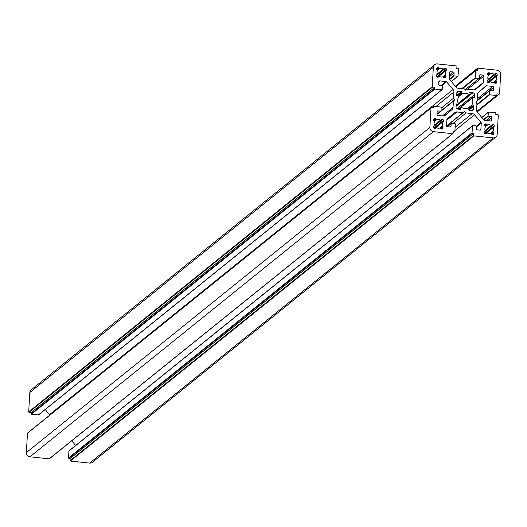 <?xml version="1.0" encoding="UTF-8"?>
<svg xmlns="http://www.w3.org/2000/svg" width="527" height="527" viewBox="0 0 527 527"><rect width="100%" height="100%" fill="white"/><g stroke="black" fill="none" stroke-linecap="round" stroke-linejoin="round"><path stroke-width="0.79" d="M472.752 106.171A0.349 0.329 51.1 0 0 472.996 106.098L473.292 105.841A0.349 0.329 -128.9 0 1 473.852 106.144L473.687 109.036A1.733 1.653 -128.9 0 1 471.902 110.551L469.03 110.255A0.349 0.329 -128.9 0 1 468.826 109.649L469.122 109.399A0.349 0.329 51.1 0 0 469.201 108.99L468.819 108.213A0.349 0.329 51.1 0 0 468.378 108.035A7.8 7.444 -128.9 0 1 464.827 108.536A7.8 7.444 -128.9 0 1 461.375 107.304A0.349 0.329 51.1 0 0 460.921 107.389L460.453 108.075A0.349 0.329 51.1 0 0 460.486 108.49L460.75 108.806A0.349 0.329 -128.9 0 1 460.479 109.359L457.601 109.056A1.733 1.653 -128.9 0 1 456.02 107.185L456.184 104.293A0.349 0.329 -128.9 0 1 456.771 104.115L457.041 104.425A0.349 0.329 51.1 0 0 457.443 104.524L458.194 104.175A0.349 0.329 51.1 0 0 458.352 103.74A7.8 7.444 -128.9 0 1 458.76 96.685A0.349 0.329 51.1 0 0 458.655 96.224L457.95 95.723A0.349 0.329 51.1 0 0 457.541 95.736L457.238 95.986A0.349 0.329 -128.9 0 1 456.678 95.69L456.85 92.792A1.733 1.653 -128.9 0 1 458.628 91.276L461.5 91.579A0.349 0.329 -128.9 0 1 461.705 92.179L461.408 92.436A0.349 0.329 51.1 0 0 461.336 92.838L461.711 93.615A0.349 0.329 51.1 0 0 462.153 93.793A7.8 7.444 -128.9 0 1 469.162 94.531A0.349 0.329 51.1 0 0 469.616 94.445L470.077 93.753A0.349 0.329 51.1 0 0 470.044 93.338L469.781 93.029A0.349 0.329 -128.9 0 1 470.051 92.475L472.93 92.778A1.733 1.653 -128.9 0 1 474.517 94.643L474.346 97.541A0.349 0.329 -128.9 0 1 473.76 97.719L473.496 97.403A0.349 0.329 51.1 0 0 473.094 97.311L472.337 97.66A0.349 0.329 51.1 0 0 472.179 98.094A7.8 7.444 -128.9 0 1 471.777 105.143A0.349 0.329 51.1 0 0 471.882 105.604L472.587 106.105A0.349 0.329 51.1 0 0 472.752 106.171M488.951 133.489A4.447 4.242 -128.9 0 1 487.053 132.83L486.296 133.463A0.468 0.448 -128.9 0 1 485.887 133.654L485.038 133.562A0.942 0.896 -128.9 0 1 484.175 132.547L484.227 131.691A0.468 0.448 -128.9 0 1 484.478 131.322L485.222 130.67A4.447 4.242 -128.9 0 1 485.446 126.809L484.781 126.012A0.468 0.448 -128.9 0 1 484.576 125.591L484.629 124.734A0.942 0.896 -128.9 0 1 485.591 123.911L486.441 123.997A0.468 0.448 -128.9 0 1 486.823 124.273L487.501 125.051A4.447 4.242 -128.9 0 1 491.342 125.452L492.099 124.82A0.468 0.448 -128.9 0 1 492.508 124.635L493.358 124.721A0.942 0.896 -128.9 0 1 494.221 125.736L494.174 126.592A0.468 0.448 -128.9 0 1 493.918 126.967L493.173 127.613A4.447 4.242 -128.9 0 1 492.956 131.48L493.615 132.277A0.468 0.448 -128.9 0 1 493.819 132.699L493.773 133.555A0.942 0.896 -128.9 0 1 492.804 134.378L491.954 134.286A0.468 0.448 -128.9 0 1 491.572 134.016L490.894 133.239A4.447 4.242 -128.9 0 1 488.951 133.489M494.418 74.366L495.051 73.688A0.468 0.448 -128.9 0 1 495.459 73.497L496.309 73.589A0.942 0.896 -128.9 0 1 497.172 74.603L497.119 75.46A0.468 0.448 -128.9 0 1 496.869 75.835L496.124 76.481A4.447 4.242 -128.9 0 1 495.9 80.348L496.559 81.138A0.468 0.448 -128.9 0 1 496.77 81.566L496.717 82.416A0.942 0.896 -128.9 0 1 495.749 83.24L494.899 83.154A0.468 0.448 -128.9 0 1 494.517 82.884L493.845 82.1A4.447 4.242 -128.9 0 1 490.005 81.698L489.247 82.331A0.468 0.448 -128.9 0 1 488.839 82.515L487.989 82.429A0.942 0.896 -128.9 0 1 487.126 81.415L487.172 80.559A0.468 0.448 -128.9 0 1 487.429 80.183L488.167 79.537A4.447 4.242 -128.9 0 1 488.391 75.671L487.732 74.874A0.468 0.448 -128.9 0 1 487.528 74.452L487.574 73.602A0.942 0.896 -128.9 0 1 488.542 72.772L489.392 72.864A0.468 0.448 -128.9 0 1 489.774 73.134L490.453 73.918A4.447 4.242 -128.9 0 1 494.293 74.32L494.418 74.366M438.135 128.166A4.447 4.242 -128.9 0 1 436.237 127.514L435.48 128.14A0.468 0.448 -128.9 0 1 435.071 128.331L434.222 128.239A0.942 0.896 -128.9 0 1 433.365 127.224L433.411 126.375A0.468 0.448 -128.9 0 1 433.662 125.999L434.406 125.347A4.447 4.242 -128.9 0 1 434.63 121.487L433.971 120.69A0.468 0.448 -128.9 0 1 433.767 120.268L433.813 119.412A0.942 0.896 -128.9 0 1 434.782 118.588L435.631 118.68A0.468 0.448 -128.9 0 1 436.013 118.95L436.692 119.728A4.447 4.242 -128.9 0 1 440.532 120.13L441.29 119.504A0.468 0.448 -128.9 0 1 441.698 119.313L442.548 119.405A0.942 0.896 -128.9 0 1 443.405 120.419L443.359 121.269A0.468 0.448 -128.9 0 1 443.108 121.645L442.364 122.297A4.447 4.242 -128.9 0 1 442.14 126.157L442.799 126.954A0.468 0.448 -128.9 0 1 443.009 127.376L442.957 128.232A0.942 0.896 -128.9 0 1 441.988 129.056L441.139 128.963A0.468 0.448 -128.9 0 1 440.756 128.693L440.085 127.916A4.447 4.242 -128.9 0 1 438.135 128.166M443.602 69.044L444.235 68.365A0.468 0.448 -128.9 0 1 444.643 68.181L445.493 68.266A0.942 0.896 -128.9 0 1 446.356 69.281L446.31 70.137A0.468 0.448 -128.9 0 1 446.053 70.513L445.308 71.158A4.447 4.242 -128.9 0 1 445.091 75.025L445.75 75.822A0.468 0.448 -128.9 0 1 445.954 76.244L445.908 77.094A0.942 0.896 -128.9 0 1 444.94 77.924L444.09 77.831A0.468 0.448 -128.9 0 1 443.708 77.561L443.029 76.777A4.447 4.242 -128.9 0 1 439.189 76.375L438.431 77.008A0.468 0.448 -128.9 0 1 438.023 77.199L437.173 77.107A0.942 0.896 -128.9 0 1 436.31 76.092L436.363 75.236A0.468 0.448 -128.9 0 1 436.613 74.86L437.357 74.215A4.447 4.242 -128.9 0 1 437.581 70.348L436.916 69.557A0.468 0.448 -128.9 0 1 436.712 69.129L436.764 68.279A0.942 0.896 -128.9 0 1 437.726 67.456L438.576 67.542A0.468 0.448 -128.9 0 1 438.965 67.812L439.637 68.596A4.447 4.242 -128.9 0 1 443.477 68.997L443.602 69.044M454.748 99.814L440.994 110.901A0.349 0.329 -128.9 0 1 440.638 111.197L438.029 110.92A0.87 0.83 51.1 0 0 437.14 111.678L436.975 114.478A0.87 0.83 51.1 0 0 437.772 115.406L444.024 116.065A0.87 0.83 51.1 0 0 444.63 115.881L451.922 109.669A3.465 3.307 51.1 0 0 453.042 107.376L453.398 101.197L454.748 99.814L453.576 98.167L453.931 91.988A3.465 3.307 51.1 0 0 453.082 89.491L446.593 81.837A0.87 0.83 51.1 0 0 446.013 81.527L439.762 80.868A0.87 0.83 51.1 0 0 438.872 81.626L438.708 84.425A0.87 0.83 51.1 0 0 439.505 85.354L442.113 85.631A0.349 0.329 -128.9 0 1 442.43 86.006L442.225 89.478A0.349 0.329 -128.9 0 1 441.87 89.781L434.973 89.056A0.349 0.329 -128.9 0 1 434.656 88.681L434.735 87.33L432.548 87.1A0.349 0.329 -128.9 0 1 432.232 86.724L433.346 67.337A3.9 3.722 -128.9 0 1 437.351 63.925L456.619 65.941A0.349 0.329 -128.9 0 1 456.935 66.316L456.81 68.517L458.154 68.662A0.349 0.329 -128.9 0 1 458.47 69.03L458.068 75.974A0.349 0.329 -128.9 0 1 457.713 76.277L454.267 75.914A0.349 0.329 -128.9 0 1 453.951 75.545L454.103 72.917A0.87 0.83 51.1 0 0 453.306 71.982L450.532 71.692A0.87 0.83 51.1 0 0 449.643 72.449L449.281 78.747A0.87 0.83 51.1 0 0 449.491 79.366L455.98 87.021A3.465 3.307 51.1 0 0 458.299 88.266L464.445 88.905L465.875 90.334L467.456 89.221L473.595 89.867A3.465 3.307 51.1 0 0 476.033 89.122L483.325 82.91A0.87 0.83 51.1 0 0 483.602 82.337L483.964 76.046A0.87 0.83 51.1 0 0 483.173 75.111L480.4 74.821A0.87 0.83 51.1 0 0 479.504 75.578L479.353 78.207A0.349 0.329 -128.9 0 1 478.997 78.51L475.552 78.148A0.349 0.329 -128.9 0 1 475.235 77.772L475.631 70.829A0.349 0.329 -128.9 0 1 475.993 70.526L477.337 70.671L477.462 68.47A0.349 0.329 -128.9 0 1 477.818 68.161L497.086 70.183A3.9 3.722 -128.9 0 1 500.65 74.386L499.53 93.773A0.349 0.329 -128.9 0 1 499.174 94.076L496.987 93.846L496.908 95.203A0.349 0.329 -128.9 0 1 496.553 95.506L489.655 94.781A0.349 0.329 -128.9 0 1 489.339 94.412L489.537 90.94A0.349 0.329 -128.9 0 1 489.893 90.637L492.501 90.907A0.87 0.83 51.1 0 0 493.391 90.15L493.555 87.357A0.87 0.83 51.1 0 0 492.765 86.421L486.507 85.769A0.87 0.83 51.1 0 0 485.901 85.954L478.608 92.159A3.465 3.307 51.1 0 0 477.488 94.452L477.133 100.637L475.782 102.014L476.955 103.661L476.599 109.847A3.465 3.307 51.1 0 0 477.449 112.343L483.938 119.998A0.87 0.83 51.1 0 0 484.517 120.308L490.769 120.96A0.87 0.83 51.1 0 0 491.658 120.202L491.823 117.409A0.87 0.83 51.1 0 0 491.032 116.474L488.424 116.203A0.349 0.329 -128.9 0 1 488.107 115.828L488.305 112.356A0.349 0.329 -128.9 0 1 488.661 112.053L495.558 112.778A0.349 0.329 -128.9 0 1 495.874 113.147L495.795 114.504L497.982 114.734A0.349 0.329 -128.9 0 1 498.305 115.103L497.185 134.49A3.9 3.722 -128.9 0 1 493.18 137.903L473.911 135.887A0.349 0.329 -128.9 0 1 473.595 135.511L473.727 133.311L70.19 458.483L68.846 458.338A0.349 0.329 -128.9 0 1 68.53 457.97L68.932 451.026A0.349 0.329 -128.9 0 1 69.287 450.723L472.462 125.841A0.349 0.329 -128.9 0 1 472.818 125.551L476.263 125.913A0.349 0.329 -128.9 0 1 476.586 126.289L476.434 128.911A0.87 0.83 51.1 0 0 477.225 129.846L479.998 130.136A0.87 0.83 51.1 0 0 480.887 129.379L481.256 123.087A0.87 0.83 51.1 0 0 481.039 122.462L474.55 114.807A3.465 3.307 51.1 0 0 472.232 113.569L466.085 112.923L452.989 123.476M434.735 87.33L31.205 412.496L29.018 412.266A0.349 0.329 -128.9 0 1 28.695 411.897L29.815 392.51A3.9 3.722 -128.9 0 1 31.152 389.868L434.689 64.696M38.695 414.663A0.349 0.329 -128.9 0 1 38.339 414.947L31.442 414.222A0.349 0.329 -128.9 0 1 31.126 413.853L31.205 412.496M49.848 415.059A3.465 3.307 51.1 0 0 49.551 414.657L45.21 409.532M453.576 98.167L441.152 108.18M453.398 101.197L436.982 114.425M466.085 112.923L464.656 111.5L463.081 112.607L456.935 111.968A3.465 3.307 51.1 0 0 454.498 112.706L447.212 118.918A0.87 0.83 51.1 0 0 446.929 119.491L446.567 125.782A0.87 0.83 51.1 0 0 447.357 126.717L450.137 127.007A0.87 0.83 51.1 0 0 451.026 126.249L451.178 123.628A0.349 0.329 -128.9 0 1 451.534 123.325L454.979 123.687A0.349 0.329 -128.9 0 1 455.302 124.056L454.9 130.999A0.349 0.329 -128.9 0 1 454.544 131.302L453.194 131.164L453.068 133.364A0.349 0.329 -128.9 0 1 452.713 133.667L433.451 131.651A3.9 3.722 -128.9 0 1 429.88 127.442L431 108.055A0.349 0.329 -128.9 0 1 431.356 107.752L433.543 107.982L433.622 106.632A0.349 0.329 -128.9 0 1 433.978 106.322L440.875 107.047A0.349 0.329 -128.9 0 1 441.191 107.422L440.994 110.894M49.538 458.549A0.349 0.329 -128.9 0 1 49.182 458.839L29.914 456.817A3.9 3.722 -128.9 0 1 26.35 452.614L27.47 433.227A0.349 0.329 -128.9 0 1 27.826 432.924L431 108.042M463.081 112.607L446.567 125.913M464.656 111.5L446.593 126.052M75.664 445.46L71.718 440.803M473.727 133.311L472.376 133.173A0.349 0.329 -128.9 0 1 472.06 132.797L472.462 125.854L68.932 451.026M495.848 137.132L92.311 462.304A3.9 3.722 -128.9 0 1 89.649 463.075L70.381 461.059A0.349 0.329 -128.9 0 1 70.065 460.684L70.19 458.483M472.982 106.105L469.234 109.129L472.989 106.105M457.443 104.524L456.112 105.591M462.153 93.793L458.806 96.494M469.465 94.564L458.279 103.575L469.55 94.511M487.501 125.051L485.479 126.678M491.605 125.479L485.209 130.637L491.671 125.439M494.55 74.347L488.154 79.498L494.622 74.307M490.453 73.918L488.43 75.545M436.692 119.728L434.67 121.362M440.789 120.156L434.393 125.314M443.741 69.024L437.344 74.175L443.806 68.984M439.637 68.596L437.614 70.223M450.532 71.692L449.643 72.41M453.306 71.982L449.491 75.058M454.103 72.917L449.399 76.711M453.951 75.545L449.386 79.221M454.267 75.914L449.689 79.603M457.713 76.277L451.27 81.468M433.346 67.337L29.815 392.51M432.232 86.724L28.695 411.897M432.548 87.1L29.018 412.266M434.656 88.681L31.126 413.853M434.973 89.056L31.442 414.222M441.87 89.781L38.339 414.947M439.762 80.868L438.872 81.586M446.013 81.527L441.059 85.519M446.593 81.837L441.909 85.611M453.082 89.491L49.551 414.657M453.931 91.988L435.888 106.526M453.042 107.376L442.469 115.9M451.922 109.669L443.991 116.059M438.029 110.92L437.14 111.638M440.638 111.197L436.995 114.128M432.127 107.837L433.622 106.632L432.107 107.831M431 108.055L27.47 433.227M429.88 127.442L26.35 452.614M433.451 131.651L29.914 456.817M452.713 133.667L49.182 458.839M454.544 131.302L453.121 132.448M447.344 126.717L451.178 123.628L447.324 126.717M451.026 126.249L450.091 127.007M456.935 111.968L446.896 120.057M472.232 113.569L455.111 127.363M474.55 114.807L454.92 130.63M481.039 122.462L476.54 126.091M481.256 123.087L476.546 126.875M480.887 129.379L479.959 130.129M472.06 132.797L68.53 457.97M472.376 133.173L68.846 458.338M473.595 135.511L70.065 460.684M473.911 135.887L70.381 461.059M493.18 137.903L89.649 463.075M481.862 117.547L488.305 112.356L481.856 117.541M488.107 115.828L483.529 119.517M488.424 116.203L483.845 119.886M491.032 116.474L486.072 120.466M491.823 117.409L487.798 120.65M491.658 120.202L490.723 120.953M486.507 85.769L479.306 91.573M492.765 86.421L477.231 98.938M493.555 87.357L477.133 100.585M493.391 90.15L492.455 90.901M489.543 90.921L475.822 101.975M489.537 90.94L475.789 102.021M489.339 94.412L476.915 104.425M489.655 94.781L476.876 105.084M496.553 95.506L476.863 111.375M499.174 94.076L477.106 111.862M477.462 68.451L455.348 86.276M477.462 68.47L455.354 86.283M475.637 70.816L455.796 86.803M475.631 70.829L455.802 86.81M475.235 77.772L461.764 88.628M475.552 78.148L462.456 88.701M478.997 78.51L465.183 89.643M480.4 74.821L479.511 75.532M483.173 75.111L479.359 78.187M483.964 76.046L467.601 89.234M483.602 82.337L474.26 89.867M483.325 82.91L474.814 89.768M439.268 68.444L437.43 69.92M438.965 67.812L436.863 69.505M438.576 67.542L436.718 69.044M437.726 67.456L436.764 68.227M437.219 74.584L436.356 75.275M438.807 76.448L437.897 77.186M445.908 77.094L444.887 77.917M445.954 76.244L444.004 77.812M445.75 75.822L443.675 77.495M445.183 75.414L443.365 76.876M445.091 75.025L442.818 76.85M445.308 71.158L437.845 77.179M445.341 70.875L437.562 77.146M446.31 70.137L445.559 70.743M446.356 69.281L436.797 76.982M445.493 68.266L436.336 75.644M444.643 68.181L444.03 68.675M443.477 68.997L437.272 73.997M442.957 128.232L441.942 129.049M443.009 127.376L441.053 128.95M442.799 126.954L440.724 128.628M442.232 126.552L440.42 128.015M442.14 126.157L439.874 127.989M442.364 122.297L434.894 128.311M442.397 122.007L434.61 128.285L442.443 121.961M443.359 121.269L442.608 121.875M443.405 120.419L433.846 128.12M442.548 119.405L433.392 126.783M441.698 119.313L441.079 119.807M440.532 120.13L434.327 125.136M436.316 119.576L434.485 121.052M436.013 118.95L433.912 120.643M435.631 118.68L433.767 120.176M434.782 118.588L433.82 119.365M490.077 73.76L488.246 75.242M489.774 73.134L487.673 74.827M489.392 72.864L487.534 74.366M488.542 72.772L487.58 73.549M489.616 81.771L488.713 82.502M496.717 82.416L495.703 83.24M496.77 81.566L494.813 83.134M496.559 81.138L494.484 82.811M495.993 80.736L494.181 82.199M495.9 80.348L493.634 82.172M496.124 76.481L488.654 82.502M496.157 76.198L488.371 82.469L496.203 76.151M497.119 75.46L496.368 76.059M497.172 74.603L487.613 82.304M496.309 73.589L487.152 80.967M495.459 73.497L494.84 73.997M494.293 74.32L488.088 79.32M493.773 133.555L492.752 134.372M493.819 132.699L491.869 134.273M493.615 132.277L491.539 133.95M493.048 131.875L491.23 133.338M492.956 131.48L490.683 133.311M493.173 127.613L485.71 133.634M493.206 127.33L485.426 133.608M494.174 126.592L493.424 127.198M494.221 125.736L484.662 133.443M493.358 124.721L484.201 132.106M492.508 124.635L491.895 125.13M491.342 125.452L485.136 130.452M487.132 124.899L485.295 126.375M486.823 124.273L484.728 125.966M486.441 123.997L484.583 125.498M485.591 123.911L484.629 124.688M486.671 132.909L485.762 133.641M472.179 98.094L458.464 109.148M472.218 97.752L458.128 109.109L472.271 97.699M474.346 97.541L473.977 97.838M474.517 94.643L456.916 108.825M472.93 92.778L456.066 106.362M470.051 92.475L469.702 92.759M469.162 94.531L458.2 103.358M461.711 93.615L458.562 96.158M461.336 92.838L457.825 95.67M461.408 92.436L456.929 96.046M461.705 92.179L456.916 96.046M461.5 91.579L456.692 95.453M458.628 91.276L456.856 92.706M458.194 104.175L456.092 105.868M457.041 104.425L456.138 105.15M456.771 104.115L456.165 104.603M460.75 108.806L460.111 109.32M460.486 108.49L459.537 109.26M460.453 108.075L459.05 109.208M460.921 107.389L458.707 109.168M473.687 109.036L471.817 110.545M473.852 106.144L468.846 110.176M472.587 106.105L469.142 108.878M471.882 105.604L468.76 108.121M471.777 105.143L468.016 108.173M440.862 120.116L434.4 125.327M457.95 76.211L451.336 81.54M442.107 89.709L38.576 414.881M440.875 111.125L436.988 114.254M433.741 106.395L431.975 107.818M431.119 107.824L27.588 432.99M452.95 133.601L49.419 458.767M454.781 131.236L453.115 132.573M451.296 123.39L447.206 126.691M472.581 125.624L69.05 450.789M488.424 112.119L481.79 117.468M489.655 90.703L476.388 101.401M496.79 95.44L476.902 111.467M499.412 94.01L477.152 111.941M477.581 68.233L455.282 86.197M475.756 70.598L455.73 86.731M479.234 78.437L465.249 89.709M437.278 74.544L436.356 75.289M438.859 76.389L437.878 77.179M445.394 70.829L437.548 77.146M489.675 81.711L488.694 82.502M493.252 127.284L485.413 133.601M486.724 132.85L485.742 133.641M458.259 104.135L456.092 105.881M460.98 107.317L458.688 109.168"/></g></svg>
